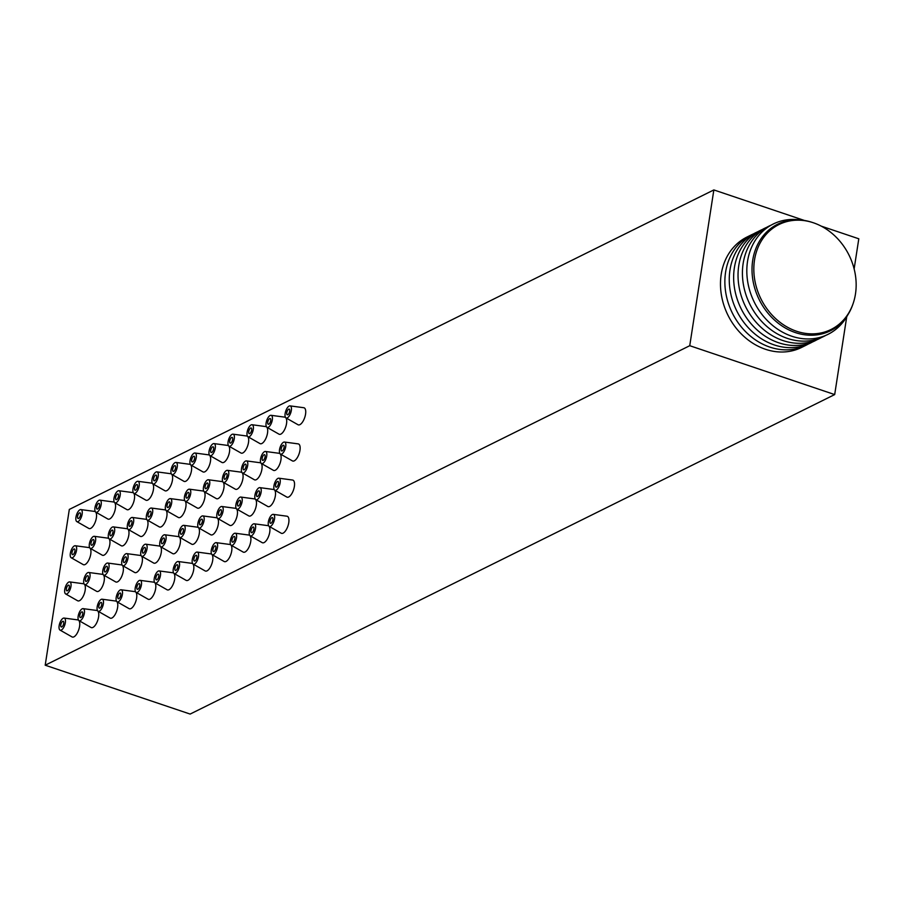 <?xml version="1.0" encoding="UTF-8"?>
<svg xmlns="http://www.w3.org/2000/svg" width="904" height="904" viewBox="0 0 904 904"><rect width="100%" height="100%" fill="white"/><g stroke="black" fill="none" stroke-linecap="round" stroke-linejoin="round"><path stroke-width="1.36" d="M834.686 394.573L689.741 345.701L713.855 189.93L69.314 509.427L45.2 665.208L190.145 714.07L834.686 394.573L846.732 316.739M854.133 268.929L858.8 238.792L821.205 226.124M804.424 220.463L713.855 189.93M753.529 233.865A61.585 51.697 63.6 0 0 751.303 234.893L746.919 237.074A61.585 51.697 63.6 0 0 721.392 294.953A61.585 51.697 63.6 0 0 765.439 349.272A61.585 51.697 63.6 0 0 801.622 347.43L806.006 345.249A61.585 51.697 63.6 0 0 808.176 344.108M45.2 665.208L689.741 345.701M60.026 630.088A6.362 2.644 -71.4 0 0 61.336 630.031A6.362 2.644 -71.4 0 0 65.167 623.545A6.362 2.644 -71.4 0 0 64.071 618.065A6.362 2.644 -71.4 0 0 63.167 618.257A6.362 2.644 -71.4 0 0 59.449 624.246A6.362 2.644 -71.4 0 0 60.026 630.088L72.037 636.924A9.017 3.752 -71.4 0 0 73.902 636.857A9.017 3.752 -71.4 0 0 78.942 629.116A9.017 3.752 -71.4 0 0 78.885 620.551M78.625 620.291A9.017 3.752 -71.4 0 0 77.778 619.895L64.071 618.065M65.619 593.928A6.362 2.644 -71.4 0 0 66.941 593.871A6.362 2.644 -71.4 0 0 70.772 587.385A6.362 2.644 -71.4 0 0 69.676 581.905A6.362 2.644 -71.4 0 0 68.76 582.086A6.362 2.644 -71.4 0 0 65.054 588.086A6.362 2.644 -71.4 0 0 65.619 593.928L77.631 600.764A9.017 3.752 -71.4 0 0 79.495 600.685A9.017 3.752 -71.4 0 0 84.535 592.956A9.017 3.752 -71.4 0 0 84.479 584.391M84.23 584.131A9.017 3.752 -71.4 0 0 83.371 583.735L69.676 581.905M71.213 557.768A6.362 2.644 -71.4 0 0 72.535 557.712A6.362 2.644 -71.4 0 0 76.365 551.225A6.362 2.644 -71.4 0 0 75.269 545.745A6.362 2.644 -71.4 0 0 74.354 545.926A6.362 2.644 -71.4 0 0 70.648 551.926A6.362 2.644 -71.4 0 0 71.213 557.768L83.236 564.604A9.017 3.752 -71.4 0 0 85.1 564.525A9.017 3.752 -71.4 0 0 90.129 556.796A9.017 3.752 -71.4 0 0 90.072 548.231M89.824 547.971A9.017 3.752 -71.4 0 0 88.976 547.575L75.269 545.745M76.817 521.597A6.362 2.644 -71.4 0 0 78.128 521.551A6.362 2.644 -71.4 0 0 81.959 515.065A6.362 2.644 -71.4 0 0 80.863 509.585A6.362 2.644 -71.4 0 0 79.959 509.766A6.362 2.644 -71.4 0 0 76.252 515.766A6.362 2.644 -71.4 0 0 76.817 521.597L88.829 528.433A9.017 3.752 -71.4 0 0 90.694 528.365A9.017 3.752 -71.4 0 0 95.734 520.636A9.017 3.752 -71.4 0 0 95.677 512.071M95.428 511.811A9.017 3.752 -71.4 0 0 94.57 511.415L80.863 509.585M79.043 620.664A6.362 2.644 -71.4 0 0 80.354 620.607A6.362 2.644 -71.4 0 0 84.185 614.121A6.362 2.644 -71.4 0 0 83.089 608.641A6.362 2.644 -71.4 0 0 82.185 608.821A6.362 2.644 -71.4 0 0 78.467 614.822A6.362 2.644 -71.4 0 0 79.043 620.664L91.055 627.5A9.017 3.752 -71.4 0 0 92.92 627.421A9.017 3.752 -71.4 0 0 97.948 619.692A9.017 3.752 -71.4 0 0 97.892 611.127M97.643 610.867A9.017 3.752 -71.4 0 0 96.796 610.471L83.089 608.641M84.637 584.492A6.362 2.644 -71.4 0 0 85.948 584.447A6.362 2.644 -71.4 0 0 89.778 577.961A6.362 2.644 -71.4 0 0 88.694 572.481A6.362 2.644 -71.4 0 0 87.778 572.661A6.362 2.644 -71.4 0 0 84.072 578.662A6.362 2.644 -71.4 0 0 84.637 584.492L96.649 591.329A9.017 3.752 -71.4 0 0 98.513 591.261A9.017 3.752 -71.4 0 0 103.553 583.532A9.017 3.752 -71.4 0 0 103.497 574.967M103.248 574.707A9.017 3.752 -71.4 0 0 102.389 574.311L88.694 572.481M90.23 548.332A6.362 2.644 -71.4 0 0 91.553 548.287A6.362 2.644 -71.4 0 0 95.383 541.801A6.362 2.644 -71.4 0 0 94.287 536.309A6.362 2.644 -71.4 0 0 93.372 536.501A6.362 2.644 -71.4 0 0 89.665 542.502A6.362 2.644 -71.4 0 0 90.23 548.332L102.254 555.169A9.017 3.752 -71.4 0 0 104.118 555.101A9.017 3.752 -71.4 0 0 109.147 547.361A9.017 3.752 -71.4 0 0 109.09 538.807M108.842 538.535A9.017 3.752 -71.4 0 0 107.983 538.151L94.287 536.309M95.835 512.172A6.362 2.644 -71.4 0 0 97.146 512.127A6.362 2.644 -71.4 0 0 100.977 505.63A6.362 2.644 -71.4 0 0 99.881 500.149A6.362 2.644 -71.4 0 0 98.977 500.341A6.362 2.644 -71.4 0 0 95.259 506.342A6.362 2.644 -71.4 0 0 95.835 512.172L107.847 519.009A9.017 3.752 -71.4 0 0 109.712 518.941A9.017 3.752 -71.4 0 0 114.751 511.201A9.017 3.752 -71.4 0 0 114.695 502.635M114.435 502.375A9.017 3.752 -71.4 0 0 113.588 501.991L99.881 500.149M98.05 611.228A6.362 2.644 -71.4 0 0 99.372 611.183A6.362 2.644 -71.4 0 0 103.203 604.697A6.362 2.644 -71.4 0 0 102.107 599.216A6.362 2.644 -71.4 0 0 101.191 599.397A6.362 2.644 -71.4 0 0 97.485 605.397A6.362 2.644 -71.4 0 0 98.05 611.228L110.073 618.065A9.017 3.752 -71.4 0 0 111.938 617.997A9.017 3.752 -71.4 0 0 116.966 610.256A9.017 3.752 -71.4 0 0 116.91 601.702M116.661 601.431A9.017 3.752 -71.4 0 0 115.814 601.047L102.107 599.216M103.655 575.068A6.362 2.644 -71.4 0 0 104.966 575.023A6.362 2.644 -71.4 0 0 108.796 568.537A6.362 2.644 -71.4 0 0 107.712 563.045A6.362 2.644 -71.4 0 0 106.796 563.237A6.362 2.644 -71.4 0 0 103.09 569.237A6.362 2.644 -71.4 0 0 103.655 575.068L115.667 581.905A9.017 3.752 -71.4 0 0 117.531 581.837A9.017 3.752 -71.4 0 0 122.571 574.096A9.017 3.752 -71.4 0 0 122.515 565.531M122.266 565.271A9.017 3.752 -71.4 0 0 121.407 564.887L107.712 563.045M109.248 538.908A6.362 2.644 -71.4 0 0 110.57 538.863A6.362 2.644 -71.4 0 0 114.401 532.366A6.362 2.644 -71.4 0 0 113.305 526.885A6.362 2.644 -71.4 0 0 112.39 527.077A6.362 2.644 -71.4 0 0 108.683 533.077A6.362 2.644 -71.4 0 0 109.248 538.908L121.26 545.745A9.017 3.752 -71.4 0 0 123.136 545.677A9.017 3.752 -71.4 0 0 128.165 537.936A9.017 3.752 -71.4 0 0 128.108 529.371M127.859 529.111A9.017 3.752 -71.4 0 0 127.001 528.716L113.305 526.885M114.853 502.748A6.362 2.644 -71.4 0 0 116.164 502.703A6.362 2.644 -71.4 0 0 119.995 496.206A6.362 2.644 -71.4 0 0 118.899 490.725A6.362 2.644 -71.4 0 0 117.995 490.917A6.362 2.644 -71.4 0 0 114.277 496.906A6.362 2.644 -71.4 0 0 114.853 502.748L126.865 509.585A9.017 3.752 -71.4 0 0 128.73 509.517A9.017 3.752 -71.4 0 0 133.769 501.776A9.017 3.752 -71.4 0 0 133.713 493.211M133.453 492.951A9.017 3.752 -71.4 0 0 132.605 492.556L118.899 490.725M117.068 601.804A6.362 2.644 -71.4 0 0 118.39 601.759A6.362 2.644 -71.4 0 0 122.221 595.261A6.362 2.644 -71.4 0 0 121.125 589.781A6.362 2.644 -71.4 0 0 120.209 589.973A6.362 2.644 -71.4 0 0 116.503 595.973A6.362 2.644 -71.4 0 0 117.068 601.804L129.091 608.641A9.017 3.752 -71.4 0 0 130.956 608.573A9.017 3.752 -71.4 0 0 135.984 600.832A9.017 3.752 -71.4 0 0 135.928 592.267M135.679 592.007A9.017 3.752 -71.4 0 0 134.832 591.611L121.125 589.781M122.673 565.644A6.362 2.644 -71.4 0 0 123.984 565.599A6.362 2.644 -71.4 0 0 127.814 559.101A6.362 2.644 -71.4 0 0 126.718 553.621A6.362 2.644 -71.4 0 0 125.814 553.813A6.362 2.644 -71.4 0 0 122.108 559.802A6.362 2.644 -71.4 0 0 122.673 565.644L134.685 572.481A9.017 3.752 -71.4 0 0 136.549 572.413A9.017 3.752 -71.4 0 0 141.589 564.672A9.017 3.752 -71.4 0 0 141.532 556.107M141.284 555.847A9.017 3.752 -71.4 0 0 140.425 555.452L126.718 553.621M128.266 529.484A6.362 2.644 -71.4 0 0 129.588 529.428A6.362 2.644 -71.4 0 0 133.419 522.941A6.362 2.644 -71.4 0 0 132.323 517.461A6.362 2.644 -71.4 0 0 131.408 517.642A6.362 2.644 -71.4 0 0 127.701 523.642A6.362 2.644 -71.4 0 0 128.266 529.484L140.278 536.321A9.017 3.752 -71.4 0 0 142.143 536.253A9.017 3.752 -71.4 0 0 147.182 528.512A9.017 3.752 -71.4 0 0 147.126 519.947M146.877 519.687A9.017 3.752 -71.4 0 0 146.019 519.291L132.323 517.461M133.871 493.324A6.362 2.644 -71.4 0 0 135.182 493.268A6.362 2.644 -71.4 0 0 139.013 486.781A6.362 2.644 -71.4 0 0 137.916 481.301A6.362 2.644 -71.4 0 0 137.012 481.482A6.362 2.644 -71.4 0 0 133.295 487.482A6.362 2.644 -71.4 0 0 133.871 493.324L145.883 500.161A9.017 3.752 -71.4 0 0 147.747 500.081A9.017 3.752 -71.4 0 0 152.787 492.352A9.017 3.752 -71.4 0 0 152.731 483.787M152.471 483.527A9.017 3.752 -71.4 0 0 151.623 483.131L137.916 481.301M136.086 592.38A6.362 2.644 -71.4 0 0 137.408 592.323A6.362 2.644 -71.4 0 0 141.239 585.837A6.362 2.644 -71.4 0 0 140.143 580.357A6.362 2.644 -71.4 0 0 139.227 580.549A6.362 2.644 -71.4 0 0 135.521 586.538A6.362 2.644 -71.4 0 0 136.086 592.38L148.109 599.216A9.017 3.752 -71.4 0 0 149.974 599.149A9.017 3.752 -71.4 0 0 155.002 591.408A9.017 3.752 -71.4 0 0 154.946 582.843M154.697 582.583A9.017 3.752 -71.4 0 0 153.838 582.187L140.143 580.357M141.691 556.22A6.362 2.644 -71.4 0 0 143.001 556.163A6.362 2.644 -71.4 0 0 146.832 549.677A6.362 2.644 -71.4 0 0 145.736 544.197A6.362 2.644 -71.4 0 0 144.832 544.377A6.362 2.644 -71.4 0 0 141.114 550.378A6.362 2.644 -71.4 0 0 141.691 556.22L153.703 563.056A9.017 3.752 -71.4 0 0 155.567 562.977A9.017 3.752 -71.4 0 0 160.607 555.248A9.017 3.752 -71.4 0 0 160.55 546.683M160.29 546.423A9.017 3.752 -71.4 0 0 159.443 546.027L145.736 544.197M147.284 520.06A6.362 2.644 -71.4 0 0 148.606 520.003A6.362 2.644 -71.4 0 0 152.437 513.517A6.362 2.644 -71.4 0 0 151.341 508.037A6.362 2.644 -71.4 0 0 150.426 508.217A6.362 2.644 -71.4 0 0 146.719 514.218A6.362 2.644 -71.4 0 0 147.284 520.06L159.296 526.896A9.017 3.752 -71.4 0 0 161.161 526.817A9.017 3.752 -71.4 0 0 166.2 519.088A9.017 3.752 -71.4 0 0 166.144 510.523M165.895 510.263A9.017 3.752 -71.4 0 0 165.036 509.867L151.341 508.037M152.889 483.889A6.362 2.644 -71.4 0 0 154.2 483.843A6.362 2.644 -71.4 0 0 158.03 477.357A6.362 2.644 -71.4 0 0 156.934 471.877A6.362 2.644 -71.4 0 0 156.03 472.057A6.362 2.644 -71.4 0 0 152.313 478.058A6.362 2.644 -71.4 0 0 152.889 483.889L164.901 490.725A9.017 3.752 -71.4 0 0 166.765 490.657A9.017 3.752 -71.4 0 0 171.805 482.928A9.017 3.752 -71.4 0 0 171.737 474.363M171.489 474.103A9.017 3.752 -71.4 0 0 170.641 473.707L156.934 471.877M155.104 582.956A6.362 2.644 -71.4 0 0 156.426 582.899A6.362 2.644 -71.4 0 0 160.257 576.413A6.362 2.644 -71.4 0 0 159.16 570.932A6.362 2.644 -71.4 0 0 158.245 571.113A6.362 2.644 -71.4 0 0 154.539 577.114A6.362 2.644 -71.4 0 0 155.104 582.956L167.116 589.792A9.017 3.752 -71.4 0 0 168.992 589.713A9.017 3.752 -71.4 0 0 174.02 581.984A9.017 3.752 -71.4 0 0 173.963 573.418M173.715 573.159A9.017 3.752 -71.4 0 0 172.856 572.763L159.16 570.932M160.709 546.784A6.362 2.644 -71.4 0 0 162.019 546.739A6.362 2.644 -71.4 0 0 165.85 540.253A6.362 2.644 -71.4 0 0 164.754 534.772A6.362 2.644 -71.4 0 0 163.85 534.953A6.362 2.644 -71.4 0 0 160.132 540.954A6.362 2.644 -71.4 0 0 160.709 546.784L172.72 553.621A9.017 3.752 -71.4 0 0 174.585 553.553A9.017 3.752 -71.4 0 0 179.625 545.824A9.017 3.752 -71.4 0 0 179.568 537.258M179.308 536.999A9.017 3.752 -71.4 0 0 178.461 536.603L164.754 534.772M166.302 510.624A6.362 2.644 -71.4 0 0 167.624 510.579A6.362 2.644 -71.4 0 0 171.455 504.093A6.362 2.644 -71.4 0 0 170.359 498.601A6.362 2.644 -71.4 0 0 169.443 498.793A6.362 2.644 -71.4 0 0 165.737 504.794A6.362 2.644 -71.4 0 0 166.302 510.624L178.314 517.461A9.017 3.752 -71.4 0 0 180.178 517.393A9.017 3.752 -71.4 0 0 185.218 509.653A9.017 3.752 -71.4 0 0 185.162 501.098M184.913 500.827A9.017 3.752 -71.4 0 0 184.054 500.443L170.359 498.601M171.907 474.464A6.362 2.644 -71.4 0 0 173.218 474.419A6.362 2.644 -71.4 0 0 177.048 467.922A6.362 2.644 -71.4 0 0 175.952 462.441A6.362 2.644 -71.4 0 0 175.048 462.633A6.362 2.644 -71.4 0 0 171.331 468.634A6.362 2.644 -71.4 0 0 171.907 474.464L183.919 481.301A9.017 3.752 -71.4 0 0 185.783 481.233A9.017 3.752 -71.4 0 0 190.812 473.493A9.017 3.752 -71.4 0 0 190.755 464.927M190.507 464.667A9.017 3.752 -71.4 0 0 189.659 464.283L175.952 462.441M174.122 573.52A6.362 2.644 -71.4 0 0 175.444 573.475A6.362 2.644 -71.4 0 0 179.274 566.989A6.362 2.644 -71.4 0 0 178.178 561.508A6.362 2.644 -71.4 0 0 177.263 561.689A6.362 2.644 -71.4 0 0 173.557 567.689A6.362 2.644 -71.4 0 0 174.122 573.52L186.134 580.357A9.017 3.752 -71.4 0 0 187.998 580.289A9.017 3.752 -71.4 0 0 193.038 572.548A9.017 3.752 -71.4 0 0 192.981 563.994M192.733 563.734A9.017 3.752 -71.4 0 0 191.874 563.339L178.178 561.508M179.726 537.36A6.362 2.644 -71.4 0 0 181.037 537.315A6.362 2.644 -71.4 0 0 184.868 530.829A6.362 2.644 -71.4 0 0 183.772 525.337A6.362 2.644 -71.4 0 0 182.868 525.529A6.362 2.644 -71.4 0 0 179.15 531.529A6.362 2.644 -71.4 0 0 179.726 537.36L191.738 544.197A9.017 3.752 -71.4 0 0 193.603 544.129A9.017 3.752 -71.4 0 0 198.643 536.388A9.017 3.752 -71.4 0 0 198.586 527.823M198.326 527.563A9.017 3.752 -71.4 0 0 197.479 527.179L183.772 525.337M185.32 501.2A6.362 2.644 -71.4 0 0 186.642 501.155A6.362 2.644 -71.4 0 0 190.473 494.657A6.362 2.644 -71.4 0 0 189.377 489.177A6.362 2.644 -71.4 0 0 188.461 489.369A6.362 2.644 -71.4 0 0 184.755 495.369A6.362 2.644 -71.4 0 0 185.32 501.2L197.332 508.037A9.017 3.752 -71.4 0 0 199.196 507.969A9.017 3.752 -71.4 0 0 204.236 500.228A9.017 3.752 -71.4 0 0 204.18 491.663M203.931 491.403A9.017 3.752 -71.4 0 0 203.072 491.008L189.377 489.177M190.913 465.04A6.362 2.644 -71.4 0 0 192.236 464.995A6.362 2.644 -71.4 0 0 196.066 458.497A6.362 2.644 -71.4 0 0 194.97 453.017A6.362 2.644 -71.4 0 0 194.055 453.209A6.362 2.644 -71.4 0 0 190.348 459.198A6.362 2.644 -71.4 0 0 190.913 465.04L202.937 471.877A9.017 3.752 -71.4 0 0 204.801 471.809A9.017 3.752 -71.4 0 0 209.83 464.068A9.017 3.752 -71.4 0 0 209.773 455.503M209.525 455.243A9.017 3.752 -71.4 0 0 208.677 454.848L194.97 453.017M193.14 564.096A6.362 2.644 -71.4 0 0 194.462 564.051A6.362 2.644 -71.4 0 0 198.292 557.553A6.362 2.644 -71.4 0 0 197.196 552.073A6.362 2.644 -71.4 0 0 196.281 552.265A6.362 2.644 -71.4 0 0 192.575 558.265A6.362 2.644 -71.4 0 0 193.14 564.096L205.151 570.932A9.017 3.752 -71.4 0 0 207.016 570.865A9.017 3.752 -71.4 0 0 212.056 563.124A9.017 3.752 -71.4 0 0 211.999 554.559M211.751 554.299A9.017 3.752 -71.4 0 0 210.892 553.915L197.196 552.073M198.744 527.936A6.362 2.644 -71.4 0 0 200.055 527.891A6.362 2.644 -71.4 0 0 203.886 521.393A6.362 2.644 -71.4 0 0 202.79 515.913A6.362 2.644 -71.4 0 0 201.886 516.105A6.362 2.644 -71.4 0 0 198.168 522.094A6.362 2.644 -71.4 0 0 198.744 527.936L210.756 534.772A9.017 3.752 -71.4 0 0 212.621 534.705A9.017 3.752 -71.4 0 0 217.661 526.964A9.017 3.752 -71.4 0 0 217.593 518.399M217.344 518.139A9.017 3.752 -71.4 0 0 216.497 517.743L202.79 515.913M204.338 491.776A6.362 2.644 -71.4 0 0 205.66 491.719A6.362 2.644 -71.4 0 0 209.491 485.233A6.362 2.644 -71.4 0 0 208.395 479.753A6.362 2.644 -71.4 0 0 207.479 479.945A6.362 2.644 -71.4 0 0 203.773 485.934A6.362 2.644 -71.4 0 0 204.338 491.776L216.35 498.612A9.017 3.752 -71.4 0 0 218.214 498.545A9.017 3.752 -71.4 0 0 223.254 490.804A9.017 3.752 -71.4 0 0 223.198 482.239M222.949 481.979A9.017 3.752 -71.4 0 0 222.09 481.583L208.395 479.753M209.931 455.616A6.362 2.644 -71.4 0 0 211.253 455.559A6.362 2.644 -71.4 0 0 215.084 449.073A6.362 2.644 -71.4 0 0 213.988 443.593A6.362 2.644 -71.4 0 0 213.073 443.774A6.362 2.644 -71.4 0 0 209.366 449.774A6.362 2.644 -71.4 0 0 209.931 455.616L221.955 462.452A9.017 3.752 -71.4 0 0 223.819 462.373A9.017 3.752 -71.4 0 0 228.848 454.644A9.017 3.752 -71.4 0 0 228.791 446.079M228.542 445.819A9.017 3.752 -71.4 0 0 227.695 445.423L213.988 443.593M212.157 554.672A6.362 2.644 -71.4 0 0 213.48 554.615A6.362 2.644 -71.4 0 0 217.31 548.129A6.362 2.644 -71.4 0 0 216.214 542.649A6.362 2.644 -71.4 0 0 215.299 542.841A6.362 2.644 -71.4 0 0 211.592 548.83A6.362 2.644 -71.4 0 0 212.157 554.672L224.169 561.508A9.017 3.752 -71.4 0 0 226.034 561.44A9.017 3.752 -71.4 0 0 231.074 553.7A9.017 3.752 -71.4 0 0 231.017 545.135M230.769 544.875A9.017 3.752 -71.4 0 0 229.91 544.479L216.214 542.649M217.762 518.512A6.362 2.644 -71.4 0 0 219.073 518.455A6.362 2.644 -71.4 0 0 222.904 511.969A6.362 2.644 -71.4 0 0 221.808 506.489A6.362 2.644 -71.4 0 0 220.904 506.669A6.362 2.644 -71.4 0 0 217.186 512.67A6.362 2.644 -71.4 0 0 217.762 518.512L229.774 525.348A9.017 3.752 -71.4 0 0 231.639 525.269A9.017 3.752 -71.4 0 0 236.667 517.54A9.017 3.752 -71.4 0 0 236.611 508.975M236.362 508.715A9.017 3.752 -71.4 0 0 235.515 508.319L221.808 506.489M223.356 482.352A6.362 2.644 -71.4 0 0 224.667 482.295A6.362 2.644 -71.4 0 0 228.497 475.809A6.362 2.644 -71.4 0 0 227.412 470.329A6.362 2.644 -71.4 0 0 226.497 470.509A6.362 2.644 -71.4 0 0 222.791 476.51A6.362 2.644 -71.4 0 0 223.356 482.352L235.368 489.188A9.017 3.752 -71.4 0 0 237.232 489.109A9.017 3.752 -71.4 0 0 242.272 481.38A9.017 3.752 -71.4 0 0 242.215 472.815M241.967 472.555A9.017 3.752 -71.4 0 0 241.108 472.159L227.412 470.329M228.949 446.18A6.362 2.644 -71.4 0 0 230.271 446.135A6.362 2.644 -71.4 0 0 234.102 439.649A6.362 2.644 -71.4 0 0 233.006 434.169A6.362 2.644 -71.4 0 0 232.091 434.349A6.362 2.644 -71.4 0 0 228.384 440.35A6.362 2.644 -71.4 0 0 228.949 446.18L240.972 453.017A9.017 3.752 -71.4 0 0 242.837 452.949A9.017 3.752 -71.4 0 0 247.865 445.22A9.017 3.752 -71.4 0 0 247.809 436.655M247.56 436.395A9.017 3.752 -71.4 0 0 246.702 435.999L233.006 434.169M231.175 545.248A6.362 2.644 -71.4 0 0 232.497 545.191A6.362 2.644 -71.4 0 0 236.328 538.705A6.362 2.644 -71.4 0 0 235.232 533.224A6.362 2.644 -71.4 0 0 234.317 533.405A6.362 2.644 -71.4 0 0 230.61 539.405A6.362 2.644 -71.4 0 0 231.175 545.248L243.187 552.084A9.017 3.752 -71.4 0 0 245.052 552.005A9.017 3.752 -71.4 0 0 250.092 544.276A9.017 3.752 -71.4 0 0 250.035 535.71M249.786 535.45A9.017 3.752 -71.4 0 0 248.928 535.055L235.232 533.224M236.769 509.088A6.362 2.644 -71.4 0 0 238.091 509.031A6.362 2.644 -71.4 0 0 241.922 502.545A6.362 2.644 -71.4 0 0 240.826 497.064A6.362 2.644 -71.4 0 0 239.91 497.245A6.362 2.644 -71.4 0 0 236.204 503.245A6.362 2.644 -71.4 0 0 236.769 509.088L248.792 515.913A9.017 3.752 -71.4 0 0 250.657 515.845A9.017 3.752 -71.4 0 0 255.685 508.116A9.017 3.752 -71.4 0 0 255.629 499.55M255.38 499.29A9.017 3.752 -71.4 0 0 254.532 498.895L240.826 497.064M242.374 472.916A6.362 2.644 -71.4 0 0 243.684 472.871A6.362 2.644 -71.4 0 0 247.515 466.385A6.362 2.644 -71.4 0 0 246.43 460.904A6.362 2.644 -71.4 0 0 245.515 461.085A6.362 2.644 -71.4 0 0 241.809 467.085A6.362 2.644 -71.4 0 0 242.374 472.916L254.386 479.753A9.017 3.752 -71.4 0 0 256.25 479.685A9.017 3.752 -71.4 0 0 261.29 471.944A9.017 3.752 -71.4 0 0 261.233 463.39M260.985 463.119A9.017 3.752 -71.4 0 0 260.126 462.735L246.43 460.904M247.967 436.756A6.362 2.644 -71.4 0 0 249.289 436.711A6.362 2.644 -71.4 0 0 253.12 430.225A6.362 2.644 -71.4 0 0 252.024 424.733A6.362 2.644 -71.4 0 0 251.109 424.925A6.362 2.644 -71.4 0 0 247.402 430.925A6.362 2.644 -71.4 0 0 247.967 436.756L259.979 443.593A9.017 3.752 -71.4 0 0 261.844 443.525A9.017 3.752 -71.4 0 0 266.883 435.784A9.017 3.752 -71.4 0 0 266.827 427.219M266.578 426.959A9.017 3.752 -71.4 0 0 265.719 426.575L252.024 424.733M250.193 535.812A6.362 2.644 -71.4 0 0 251.515 535.767A6.362 2.644 -71.4 0 0 255.346 529.281A6.362 2.644 -71.4 0 0 254.25 523.8A6.362 2.644 -71.4 0 0 253.335 523.981A6.362 2.644 -71.4 0 0 249.628 529.981A6.362 2.644 -71.4 0 0 250.193 535.812L262.205 542.649A9.017 3.752 -71.4 0 0 264.07 542.581A9.017 3.752 -71.4 0 0 269.109 534.852A9.017 3.752 -71.4 0 0 269.053 526.286M268.804 526.026A9.017 3.752 -71.4 0 0 267.946 525.631L254.25 523.8M255.787 499.652A6.362 2.644 -71.4 0 0 257.109 499.607A6.362 2.644 -71.4 0 0 260.94 493.121A6.362 2.644 -71.4 0 0 259.843 487.629A6.362 2.644 -71.4 0 0 258.928 487.821A6.362 2.644 -71.4 0 0 255.222 493.821A6.362 2.644 -71.4 0 0 255.787 499.652L267.81 506.489A9.017 3.752 -71.4 0 0 269.674 506.421A9.017 3.752 -71.4 0 0 274.703 498.68A9.017 3.752 -71.4 0 0 274.647 490.115M274.398 489.855A9.017 3.752 -71.4 0 0 273.55 489.471L259.843 487.629M261.392 463.492A6.362 2.644 -71.4 0 0 262.702 463.447A6.362 2.644 -71.4 0 0 266.533 456.949A6.362 2.644 -71.4 0 0 265.437 451.469A6.362 2.644 -71.4 0 0 264.533 451.661A6.362 2.644 -71.4 0 0 260.827 457.661A6.362 2.644 -71.4 0 0 261.392 463.492L273.403 470.329A9.017 3.752 -71.4 0 0 275.268 470.261A9.017 3.752 -71.4 0 0 280.308 462.52A9.017 3.752 -71.4 0 0 280.251 453.955M279.991 453.695A9.017 3.752 -71.4 0 0 279.144 453.299L265.437 451.469M266.985 427.332A6.362 2.644 -71.4 0 0 268.307 427.287A6.362 2.644 -71.4 0 0 272.138 420.789A6.362 2.644 -71.4 0 0 271.042 415.309A6.362 2.644 -71.4 0 0 270.126 415.501A6.362 2.644 -71.4 0 0 266.42 421.49A6.362 2.644 -71.4 0 0 266.985 427.332L278.997 434.169A9.017 3.752 -71.4 0 0 280.861 434.101A9.017 3.752 -71.4 0 0 285.901 426.36A9.017 3.752 -71.4 0 0 285.845 417.795M285.596 417.535A9.017 3.752 -71.4 0 0 284.737 417.139L271.042 415.309M269.211 526.388L281.223 533.224A9.017 3.752 -71.4 0 0 283.088 533.157A9.017 3.752 -71.4 0 0 288.512 523.97A9.017 3.752 -71.4 0 0 286.963 516.207L273.268 514.365A6.362 2.644 -71.4 0 0 272.353 514.557A6.362 2.644 -71.4 0 0 268.646 520.557A6.362 2.644 -71.4 0 0 269.211 526.388A6.362 2.644 -71.4 0 0 270.522 526.343A6.362 2.644 -71.4 0 0 274.353 519.845A6.362 2.644 -71.4 0 0 273.268 514.365M274.805 490.228L286.828 497.064A9.017 3.752 -71.4 0 0 288.692 496.997A9.017 3.752 -71.4 0 0 294.116 487.798A9.017 3.752 -71.4 0 0 292.557 480.035L278.861 478.205A6.362 2.644 -71.4 0 0 277.946 478.397A6.362 2.644 -71.4 0 0 274.24 484.397A6.362 2.644 -71.4 0 0 274.805 490.228A6.362 2.644 -71.4 0 0 276.127 490.183A6.362 2.644 -71.4 0 0 279.957 483.685A6.362 2.644 -71.4 0 0 278.861 478.205M280.409 454.068L292.421 460.904A9.017 3.752 -71.4 0 0 294.286 460.837A9.017 3.752 -71.4 0 0 299.71 451.638A9.017 3.752 -71.4 0 0 298.162 443.875L284.455 442.045A6.362 2.644 -71.4 0 0 283.551 442.237A6.362 2.644 -71.4 0 0 279.833 448.226A6.362 2.644 -71.4 0 0 280.409 454.068A6.362 2.644 -71.4 0 0 281.72 454.011A6.362 2.644 -71.4 0 0 285.551 447.525A6.362 2.644 -71.4 0 0 284.455 442.045M286.003 417.908L298.015 424.744A9.017 3.752 -71.4 0 0 299.879 424.665A9.017 3.752 -71.4 0 0 305.303 415.478A9.017 3.752 -71.4 0 0 303.755 407.715L290.06 405.885A6.362 2.644 -71.4 0 0 289.144 406.065A6.362 2.644 -71.4 0 0 285.438 412.066A6.362 2.644 -71.4 0 0 286.003 417.908A6.362 2.644 -71.4 0 0 287.325 417.851A6.362 2.644 -71.4 0 0 291.156 411.365A6.362 2.644 -71.4 0 0 290.06 405.885M62.681 621.364A3.006 1.254 108.6 0 1 63.212 621.297A3.006 1.254 108.6 0 1 63.596 623.975A3.006 1.254 108.6 0 1 61.822 626.924A3.006 1.254 108.6 0 1 61.291 626.992A3.006 1.254 108.6 0 1 60.896 624.314A3.006 1.254 108.6 0 1 62.681 621.364M68.275 585.204A3.006 1.254 108.6 0 1 68.806 585.137A3.006 1.254 108.6 0 1 69.201 587.815A3.006 1.254 108.6 0 1 67.416 590.764A3.006 1.254 108.6 0 1 66.885 590.832A3.006 1.254 108.6 0 1 66.501 588.154A3.006 1.254 108.6 0 1 68.275 585.204M73.879 549.044A3.006 1.254 108.6 0 1 74.41 548.977A3.006 1.254 108.6 0 1 74.795 551.655A3.006 1.254 108.6 0 1 73.021 554.604A3.006 1.254 108.6 0 1 72.489 554.672A3.006 1.254 108.6 0 1 72.094 551.982A3.006 1.254 108.6 0 1 73.879 549.044M79.473 512.873A3.006 1.254 108.6 0 1 80.004 512.817A3.006 1.254 108.6 0 1 80.4 515.495A3.006 1.254 108.6 0 1 78.614 518.444A3.006 1.254 108.6 0 1 78.083 518.5A3.006 1.254 108.6 0 1 77.699 515.822A3.006 1.254 108.6 0 1 79.473 512.873M81.699 611.94A3.006 1.254 108.6 0 1 82.23 611.872A3.006 1.254 108.6 0 1 82.614 614.55A3.006 1.254 108.6 0 1 80.84 617.5A3.006 1.254 108.6 0 1 80.309 617.568A3.006 1.254 108.6 0 1 79.914 614.878A3.006 1.254 108.6 0 1 81.699 611.94M87.292 575.769A3.006 1.254 108.6 0 1 87.824 575.712A3.006 1.254 108.6 0 1 88.219 578.39A3.006 1.254 108.6 0 1 86.434 581.34A3.006 1.254 108.6 0 1 85.903 581.408A3.006 1.254 108.6 0 1 85.518 578.718A3.006 1.254 108.6 0 1 87.292 575.769M92.897 539.609A3.006 1.254 108.6 0 1 93.428 539.552A3.006 1.254 108.6 0 1 93.813 542.231A3.006 1.254 108.6 0 1 92.038 545.18A3.006 1.254 108.6 0 1 91.507 545.236A3.006 1.254 108.6 0 1 91.112 542.558A3.006 1.254 108.6 0 1 92.897 539.609M98.491 503.449A3.006 1.254 108.6 0 1 99.022 503.381A3.006 1.254 108.6 0 1 99.417 506.07A3.006 1.254 108.6 0 1 97.632 509.008A3.006 1.254 108.6 0 1 97.101 509.076A3.006 1.254 108.6 0 1 96.717 506.398A3.006 1.254 108.6 0 1 98.491 503.449M100.717 602.505A3.006 1.254 108.6 0 1 101.248 602.448A3.006 1.254 108.6 0 1 101.632 605.126A3.006 1.254 108.6 0 1 99.858 608.076A3.006 1.254 108.6 0 1 99.327 608.132A3.006 1.254 108.6 0 1 98.931 605.454A3.006 1.254 108.6 0 1 100.717 602.505M106.31 566.345A3.006 1.254 108.6 0 1 106.841 566.277A3.006 1.254 108.6 0 1 107.237 568.966A3.006 1.254 108.6 0 1 105.452 571.916A3.006 1.254 108.6 0 1 104.92 571.972A3.006 1.254 108.6 0 1 104.536 569.294A3.006 1.254 108.6 0 1 106.31 566.345M111.915 530.185A3.006 1.254 108.6 0 1 112.435 530.117A3.006 1.254 108.6 0 1 112.83 532.795A3.006 1.254 108.6 0 1 111.045 535.744A3.006 1.254 108.6 0 1 110.525 535.812A3.006 1.254 108.6 0 1 110.13 533.134A3.006 1.254 108.6 0 1 111.915 530.185M117.509 494.025A3.006 1.254 108.6 0 1 118.04 493.957A3.006 1.254 108.6 0 1 118.424 496.635A3.006 1.254 108.6 0 1 116.65 499.584A3.006 1.254 108.6 0 1 116.119 499.652A3.006 1.254 108.6 0 1 115.723 496.974A3.006 1.254 108.6 0 1 117.509 494.025M119.735 593.08A3.006 1.254 108.6 0 1 120.266 593.013A3.006 1.254 108.6 0 1 120.65 595.702A3.006 1.254 108.6 0 1 118.876 598.64A3.006 1.254 108.6 0 1 118.345 598.708A3.006 1.254 108.6 0 1 117.949 596.03A3.006 1.254 108.6 0 1 119.735 593.08M125.328 556.92A3.006 1.254 108.6 0 1 125.859 556.853A3.006 1.254 108.6 0 1 126.255 559.531A3.006 1.254 108.6 0 1 124.469 562.48A3.006 1.254 108.6 0 1 123.938 562.548A3.006 1.254 108.6 0 1 123.554 559.87A3.006 1.254 108.6 0 1 125.328 556.92M130.933 520.76A3.006 1.254 108.6 0 1 131.453 520.693A3.006 1.254 108.6 0 1 131.848 523.371A3.006 1.254 108.6 0 1 130.063 526.32A3.006 1.254 108.6 0 1 129.543 526.388A3.006 1.254 108.6 0 1 129.148 523.71A3.006 1.254 108.6 0 1 130.933 520.76M136.527 484.6A3.006 1.254 108.6 0 1 137.058 484.533A3.006 1.254 108.6 0 1 137.442 487.211A3.006 1.254 108.6 0 1 135.668 490.16A3.006 1.254 108.6 0 1 135.137 490.228A3.006 1.254 108.6 0 1 134.741 487.538A3.006 1.254 108.6 0 1 136.527 484.6M138.753 583.656A3.006 1.254 108.6 0 1 139.284 583.588A3.006 1.254 108.6 0 1 139.668 586.267A3.006 1.254 108.6 0 1 137.894 589.216A3.006 1.254 108.6 0 1 137.363 589.284A3.006 1.254 108.6 0 1 136.967 586.606A3.006 1.254 108.6 0 1 138.753 583.656M144.346 547.496A3.006 1.254 108.6 0 1 144.877 547.428A3.006 1.254 108.6 0 1 145.262 550.107A3.006 1.254 108.6 0 1 143.487 553.056A3.006 1.254 108.6 0 1 142.956 553.124A3.006 1.254 108.6 0 1 142.572 550.446A3.006 1.254 108.6 0 1 144.346 547.496M149.951 511.336A3.006 1.254 108.6 0 1 150.471 511.268A3.006 1.254 108.6 0 1 150.866 513.947A3.006 1.254 108.6 0 1 149.081 516.896A3.006 1.254 108.6 0 1 148.55 516.964A3.006 1.254 108.6 0 1 148.166 514.274A3.006 1.254 108.6 0 1 149.951 511.336M155.544 475.165A3.006 1.254 108.6 0 1 156.076 475.108A3.006 1.254 108.6 0 1 156.46 477.787A3.006 1.254 108.6 0 1 154.686 480.736A3.006 1.254 108.6 0 1 154.155 480.792A3.006 1.254 108.6 0 1 153.759 478.114A3.006 1.254 108.6 0 1 155.544 475.165M157.771 574.232A3.006 1.254 108.6 0 1 158.29 574.164A3.006 1.254 108.6 0 1 158.686 576.842A3.006 1.254 108.6 0 1 156.9 579.792A3.006 1.254 108.6 0 1 156.381 579.859A3.006 1.254 108.6 0 1 155.985 577.17A3.006 1.254 108.6 0 1 157.771 574.232M163.364 538.061A3.006 1.254 108.6 0 1 163.895 538.004A3.006 1.254 108.6 0 1 164.279 540.682A3.006 1.254 108.6 0 1 162.505 543.632A3.006 1.254 108.6 0 1 161.974 543.699A3.006 1.254 108.6 0 1 161.579 541.01A3.006 1.254 108.6 0 1 163.364 538.061M168.958 501.901A3.006 1.254 108.6 0 1 169.489 501.844A3.006 1.254 108.6 0 1 169.884 504.522A3.006 1.254 108.6 0 1 168.099 507.472A3.006 1.254 108.6 0 1 167.568 507.528A3.006 1.254 108.6 0 1 167.183 504.85A3.006 1.254 108.6 0 1 168.958 501.901M174.562 465.741A3.006 1.254 108.6 0 1 175.093 465.673A3.006 1.254 108.6 0 1 175.478 468.362A3.006 1.254 108.6 0 1 173.704 471.3A3.006 1.254 108.6 0 1 173.172 471.368A3.006 1.254 108.6 0 1 172.777 468.69A3.006 1.254 108.6 0 1 174.562 465.741M176.788 564.797A3.006 1.254 108.6 0 1 177.308 564.74A3.006 1.254 108.6 0 1 177.704 567.418A3.006 1.254 108.6 0 1 175.918 570.367A3.006 1.254 108.6 0 1 175.399 570.424A3.006 1.254 108.6 0 1 175.003 567.746A3.006 1.254 108.6 0 1 176.788 564.797M182.382 528.637A3.006 1.254 108.6 0 1 182.913 528.569A3.006 1.254 108.6 0 1 183.297 531.258A3.006 1.254 108.6 0 1 181.523 534.207A3.006 1.254 108.6 0 1 180.992 534.264A3.006 1.254 108.6 0 1 180.597 531.586A3.006 1.254 108.6 0 1 182.382 528.637M187.975 492.477A3.006 1.254 108.6 0 1 188.507 492.409A3.006 1.254 108.6 0 1 188.902 495.098A3.006 1.254 108.6 0 1 187.117 498.036A3.006 1.254 108.6 0 1 186.586 498.104A3.006 1.254 108.6 0 1 186.201 495.426A3.006 1.254 108.6 0 1 187.975 492.477M193.58 456.317A3.006 1.254 108.6 0 1 194.111 456.249A3.006 1.254 108.6 0 1 194.496 458.927A3.006 1.254 108.6 0 1 192.721 461.876A3.006 1.254 108.6 0 1 192.19 461.944A3.006 1.254 108.6 0 1 191.795 459.266A3.006 1.254 108.6 0 1 193.58 456.317M195.806 555.372A3.006 1.254 108.6 0 1 196.326 555.305A3.006 1.254 108.6 0 1 196.722 557.994A3.006 1.254 108.6 0 1 194.936 560.932A3.006 1.254 108.6 0 1 194.405 561A3.006 1.254 108.6 0 1 194.021 558.322A3.006 1.254 108.6 0 1 195.806 555.372M201.4 519.212A3.006 1.254 108.6 0 1 201.931 519.145A3.006 1.254 108.6 0 1 202.315 521.823A3.006 1.254 108.6 0 1 200.541 524.772A3.006 1.254 108.6 0 1 200.01 524.84A3.006 1.254 108.6 0 1 199.614 522.162A3.006 1.254 108.6 0 1 201.4 519.212M206.993 483.052A3.006 1.254 108.6 0 1 207.524 482.985A3.006 1.254 108.6 0 1 207.92 485.663A3.006 1.254 108.6 0 1 206.135 488.612A3.006 1.254 108.6 0 1 205.603 488.68A3.006 1.254 108.6 0 1 205.219 486.002A3.006 1.254 108.6 0 1 206.993 483.052M212.598 446.892A3.006 1.254 108.6 0 1 213.129 446.825A3.006 1.254 108.6 0 1 213.513 449.503A3.006 1.254 108.6 0 1 211.739 452.452A3.006 1.254 108.6 0 1 211.208 452.52A3.006 1.254 108.6 0 1 210.813 449.842A3.006 1.254 108.6 0 1 212.598 446.892M214.813 545.948A3.006 1.254 108.6 0 1 215.344 545.88A3.006 1.254 108.6 0 1 215.74 548.558A3.006 1.254 108.6 0 1 213.954 551.508A3.006 1.254 108.6 0 1 213.423 551.576A3.006 1.254 108.6 0 1 213.039 548.897A3.006 1.254 108.6 0 1 214.813 545.948M220.418 509.788A3.006 1.254 108.6 0 1 220.949 509.72A3.006 1.254 108.6 0 1 221.333 512.398A3.006 1.254 108.6 0 1 219.559 515.348A3.006 1.254 108.6 0 1 219.028 515.416A3.006 1.254 108.6 0 1 218.632 512.737A3.006 1.254 108.6 0 1 220.418 509.788M226.011 473.628A3.006 1.254 108.6 0 1 226.542 473.56A3.006 1.254 108.6 0 1 226.938 476.238A3.006 1.254 108.6 0 1 225.152 479.188A3.006 1.254 108.6 0 1 224.621 479.256A3.006 1.254 108.6 0 1 224.237 476.566A3.006 1.254 108.6 0 1 226.011 473.628M231.616 437.457A3.006 1.254 108.6 0 1 232.147 437.4A3.006 1.254 108.6 0 1 232.531 440.078A3.006 1.254 108.6 0 1 230.746 443.028A3.006 1.254 108.6 0 1 230.226 443.096A3.006 1.254 108.6 0 1 229.831 440.406A3.006 1.254 108.6 0 1 231.616 437.457M233.831 536.524A3.006 1.254 108.6 0 1 234.362 536.456A3.006 1.254 108.6 0 1 234.757 539.134A3.006 1.254 108.6 0 1 232.972 542.084A3.006 1.254 108.6 0 1 232.441 542.151A3.006 1.254 108.6 0 1 232.057 539.462A3.006 1.254 108.6 0 1 233.831 536.524M239.436 500.353A3.006 1.254 108.6 0 1 239.967 500.296A3.006 1.254 108.6 0 1 240.351 502.974A3.006 1.254 108.6 0 1 238.577 505.924A3.006 1.254 108.6 0 1 238.046 505.991A3.006 1.254 108.6 0 1 237.65 503.302A3.006 1.254 108.6 0 1 239.436 500.353M245.029 464.193A3.006 1.254 108.6 0 1 245.56 464.136A3.006 1.254 108.6 0 1 245.956 466.814A3.006 1.254 108.6 0 1 244.17 469.764A3.006 1.254 108.6 0 1 243.639 469.82A3.006 1.254 108.6 0 1 243.255 467.142A3.006 1.254 108.6 0 1 245.029 464.193M250.634 428.033A3.006 1.254 108.6 0 1 251.154 427.965A3.006 1.254 108.6 0 1 251.549 430.654A3.006 1.254 108.6 0 1 249.764 433.604A3.006 1.254 108.6 0 1 249.244 433.66A3.006 1.254 108.6 0 1 248.849 430.982A3.006 1.254 108.6 0 1 250.634 428.033M252.849 527.088A3.006 1.254 108.6 0 1 253.38 527.032A3.006 1.254 108.6 0 1 253.775 529.71A3.006 1.254 108.6 0 1 251.99 532.659A3.006 1.254 108.6 0 1 251.459 532.716A3.006 1.254 108.6 0 1 251.075 530.038A3.006 1.254 108.6 0 1 252.849 527.088M258.454 490.928A3.006 1.254 108.6 0 1 258.985 490.861A3.006 1.254 108.6 0 1 259.369 493.55A3.006 1.254 108.6 0 1 257.595 496.499A3.006 1.254 108.6 0 1 257.064 496.556A3.006 1.254 108.6 0 1 256.668 493.878A3.006 1.254 108.6 0 1 258.454 490.928M264.047 454.768A3.006 1.254 108.6 0 1 264.578 454.701A3.006 1.254 108.6 0 1 264.974 457.39A3.006 1.254 108.6 0 1 263.188 460.328A3.006 1.254 108.6 0 1 262.657 460.396A3.006 1.254 108.6 0 1 262.273 457.718A3.006 1.254 108.6 0 1 264.047 454.768M269.652 418.608A3.006 1.254 108.6 0 1 270.172 418.541A3.006 1.254 108.6 0 1 270.567 421.219A3.006 1.254 108.6 0 1 268.782 424.168A3.006 1.254 108.6 0 1 268.262 424.236A3.006 1.254 108.6 0 1 267.866 421.558A3.006 1.254 108.6 0 1 269.652 418.608M271.867 517.664A3.006 1.254 108.6 0 1 272.398 517.596A3.006 1.254 108.6 0 1 272.793 520.286A3.006 1.254 108.6 0 1 271.008 523.224A3.006 1.254 108.6 0 1 270.477 523.292A3.006 1.254 108.6 0 1 270.093 520.614A3.006 1.254 108.6 0 1 271.867 517.664M277.471 481.504A3.006 1.254 108.6 0 1 278.003 481.436A3.006 1.254 108.6 0 1 278.387 484.115A3.006 1.254 108.6 0 1 276.601 487.064A3.006 1.254 108.6 0 1 276.082 487.132A3.006 1.254 108.6 0 1 275.686 484.454A3.006 1.254 108.6 0 1 277.471 481.504M283.065 445.344A3.006 1.254 108.6 0 1 283.596 445.276A3.006 1.254 108.6 0 1 283.98 447.955A3.006 1.254 108.6 0 1 282.206 450.904A3.006 1.254 108.6 0 1 281.675 450.972A3.006 1.254 108.6 0 1 281.291 448.294A3.006 1.254 108.6 0 1 283.065 445.344M288.67 409.184A3.006 1.254 108.6 0 1 289.19 409.116A3.006 1.254 108.6 0 1 289.585 411.795A3.006 1.254 108.6 0 1 287.8 414.744A3.006 1.254 108.6 0 1 287.269 414.812A3.006 1.254 108.6 0 1 286.884 412.134A3.006 1.254 108.6 0 1 288.67 409.184M751.303 234.893A61.585 51.697 63.6 0 0 725.776 292.772A61.585 51.697 63.6 0 0 769.824 347.102A61.585 51.697 63.6 0 0 806.006 345.249M757.914 231.695A61.585 51.697 63.6 0 0 729.946 289.178A61.585 51.697 63.6 0 0 774.219 344.921A61.585 51.697 63.6 0 0 812.56 341.927M762.309 229.514A61.585 51.697 63.6 0 0 734.33 287.009A61.585 51.697 63.6 0 0 778.604 342.752A61.585 51.697 63.6 0 0 816.945 339.757M766.694 227.345A61.585 51.697 63.6 0 0 738.726 284.828A61.585 51.697 63.6 0 0 783 340.571A61.585 51.697 63.6 0 0 821.34 337.576M771.089 225.164A61.585 51.697 63.6 0 0 743.111 282.658A61.585 51.697 63.6 0 0 787.384 338.401A61.585 51.697 63.6 0 0 825.725 335.395M800.334 219.966A61.585 51.697 63.6 0 0 746.986 266.205A61.585 51.697 63.6 0 0 791.768 336.22A61.585 51.697 63.6 0 0 847.579 315.27M812.481 222.474A59.461 49.912 63.6 0 0 812.267 222.407A59.461 49.912 63.6 0 0 752.704 260.375A59.461 49.912 63.6 0 0 795.43 332.593A59.461 49.912 63.6 0 0 852.856 304.298A59.461 49.912 63.6 0 0 853.014 303.846M796.593 331.259A58.579 49.178 63.6 0 0 853.173 303.394A58.579 49.178 63.6 0 0 813.385 222.779A58.579 49.178 63.6 0 0 813.182 222.712A58.579 49.178 63.6 0 0 754.501 260.115A58.579 49.178 63.6 0 0 796.593 331.259M853.173 303.394L852.856 304.298M813.182 222.712L812.267 222.407"/></g></svg>
